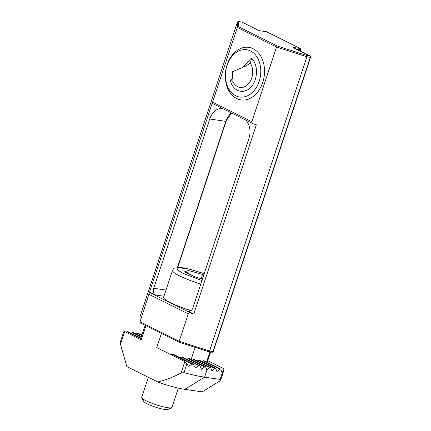 <?xml version="1.0" encoding="UTF-8"?>
<svg xmlns="http://www.w3.org/2000/svg" width="431" height="431" viewBox="0 0 431 431"><rect width="100%" height="100%" fill="white"/><g stroke="black" fill="none" stroke-linecap="round" stroke-linejoin="round"><path stroke-width="0.65" d="M231.49 112.992A15.936 11.675 -81.7 0 0 225.806 121.353L209.708 118.999L153.727 288.28A5.312 3.89 -81.7 0 0 155.645 295.036L149.584 292.019L139.973 322.081L140.08 316.516A1.061 1.045 -179.4 0 0 140.027 316.839M294.314 48.191A1.061 0.706 116.5 0 0 294.195 48.105A1.061 0.706 116.5 0 0 294.05 48.056L309.911 55.955A1.061 0.706 -63.5 0 1 310.051 56.003L310.589 57.285L213.275 351.534L212.979 351.556A1.061 0.776 98.3 0 1 212.111 352.251L208.836 351.744L209.579 351.06L306.894 56.811L310.293 57.307L212.979 351.556L209.579 351.06L179.226 341.293L188.282 313.908C188.719 313.051 189.597 312.782 190.922 313.105L193.778 314.021L187.717 311.004A5.312 3.89 -81.7 0 0 188.595 311.284A5.312 3.89 -81.7 0 0 192.926 307.804L248.913 138.523A15.936 11.675 98.3 0 0 245.659 120.05M238.365 21.555A1.061 0.776 98.3 0 1 238.558 21.55A1.061 0.776 98.3 0 1 238.731 21.604A1.061 1.045 -179.4 0 0 237.395 22.277L237.336 27.519L149.584 292.019M212.639 102.201L251.844 121.725C251.682 122.668 252.232 123.395 253.493 123.907L212.149 103.321M253.493 123.907L256.348 124.828L193.778 314.021M251.844 121.725L276.54 47.044L277.289 46.004L238.677 26.776L238.731 21.604L241.834 22.062L257.695 29.954L260.55 30.876L266.633 31.765A1.061 0.776 -81.7 0 0 266.46 31.711A1.061 0.776 -81.7 0 0 266.277 31.716M238.677 26.776L237.336 27.519L276.54 47.044L306.894 56.811L306.807 55.502L277.289 46.004M179.318 342.246L179.226 341.293L140.021 321.768L140.501 322.943L179.258 342.241L208.836 351.744M209.708 118.999A15.936 11.675 98.3 0 1 222.536 108.531M250.055 62.818C250.826 61.611 251.257 60.06 251.338 58.158C258.395 64.074 258.131 79.88 250.858 87.11C243.962 95.009 232.788 91.41 230.396 80.516L232.788 81.249A14.379 10.533 -81.7 0 0 248.208 84.11A14.379 10.533 -81.7 0 0 250.055 62.818L249.36 63.702L245.966 65.991L232.395 71.794L232.993 81.173M233.602 53.492A26.56 19.454 98.3 0 1 248.762 47.351A26.56 19.454 98.3 0 1 264.122 65.841A26.56 19.454 98.3 0 1 256.235 93.759A26.56 19.454 98.3 0 1 241.074 99.906A26.56 19.454 98.3 0 1 225.715 81.411A26.56 19.454 98.3 0 1 233.602 53.492M232.945 55.249A23.904 17.509 98.3 0 1 257.566 57.953A23.904 17.509 98.3 0 1 253.315 91.485A23.904 17.509 98.3 0 1 228.694 88.775A23.904 17.509 98.3 0 1 232.945 55.249M204.138 360.828A1.061 0.706 116.5 0 0 204.014 360.742A1.061 0.706 116.5 0 0 203.868 360.699A1.061 0.706 116.5 0 0 203.265 360.914L219.837 369.168L216.922 371.657L215.839 368.58A1.061 0.706 -63.5 0 0 215.575 368.263A1.061 0.706 -63.5 0 0 215.43 368.214A1.061 0.706 -63.5 0 0 214.832 368.435L211.912 370.924L210.834 367.848A1.061 0.706 -63.5 0 0 210.57 367.53L193.993 359.276A1.061 0.706 116.5 0 0 193.25 359.449L209.822 367.702A1.061 0.706 -63.5 0 1 210.57 367.53M219.837 369.168A1.061 0.706 -63.5 0 1 220.44 368.947A1.061 0.706 -63.5 0 1 220.586 368.995A1.061 0.706 -63.5 0 1 220.85 369.313L221.927 372.389L222.714 371.721L220.16 379.436L220.688 380.023L219.347 381.3L202.15 391.876L184.797 389.333L204.596 377.157L220.16 379.436M189.139 358.807L188.659 358.409L187.981 358.587L204.682 366.9L205.323 366.706L205.765 367.088L205.323 366.706M199.127 360.095A1.061 0.706 116.5 0 0 199.003 360.009A1.061 0.706 116.5 0 0 198.858 359.966A1.061 0.706 116.5 0 0 198.26 360.181L214.832 368.435M137.968 333.163A1.061 0.706 116.5 0 0 137.845 333.077A1.061 0.706 116.5 0 0 137.699 333.028A1.061 0.706 116.5 0 0 137.096 333.249L141.751 335.566M141.233 334.763L142.252 334.052M192.35 360.214L193.25 359.449M209.822 367.702L206.902 370.191L205.765 367.088M197.355 360.952L198.26 360.181M136.196 334.014L137.096 333.249M186.957 359.292L187.981 358.587M204.682 366.9L201.525 369.27L200.086 366.021L198.847 365.757L195.383 367.972L193.223 364.173L173.806 354.503L172.357 354.325L192.21 364.217L193.223 364.173M202.365 361.684L203.265 360.914M141.406 336.611L132.834 332.344A1.061 0.706 116.5 0 0 132.091 332.517L141.249 337.08M180.039 357.606L182.34 356.997L200.086 366.021M131.186 333.282L132.091 332.517M140.905 338.119L127.824 331.611A1.061 0.706 116.5 0 0 127.08 331.784L140.748 338.588M207.764 360.747L223.544 368.602L224.007 369.997L222.714 371.721M207.16 362.309L210.64 352.035M126.348 332.409L127.08 331.784M171.026 354.654L172.357 354.325M192.21 364.217L188.39 366.253L186.903 363.737L184.845 361.539L181.063 372.977C173.467 377.028 165.714 380.034 157.805 381.995A30.278 4.811 18.3 0 0 184.797 389.333M206.902 370.191L204.596 377.157A50.459 8.017 -161.7 0 1 183.956 372.653L181.063 372.977M157.805 381.995L126.816 366.565L120.491 344.277L124.688 331.579L123.686 331.832L120.368 341.858L120.491 344.277M124.688 331.579L141.26 339.833L145.947 325.658M161.453 333.373L156.765 347.553L184.845 361.539M148.339 377.281L141.707 397.344A15.936 2.532 18.3 0 0 141.772 397.797A15.936 2.532 18.3 0 0 146.104 400.776A15.936 2.532 18.3 0 0 161.086 406.271A15.936 2.532 18.3 0 0 171.635 407.672A15.936 2.532 18.3 0 0 171.964 407.354L178.326 388.105M141.772 397.797L143.647 401.401A12.989 2.063 18.3 0 0 147.17 403.831A12.989 2.063 18.3 0 0 159.389 408.308A12.989 2.063 18.3 0 0 167.988 409.45L171.635 407.672M190.971 310.638A26.56 4.218 -161.7 0 1 170.967 302.912A26.56 4.218 -161.7 0 1 163.64 297.196L172.529 270.307A26.56 4.218 -161.7 0 0 179.856 276.029A26.56 4.218 -161.7 0 0 200.792 284.034M201.148 278.631L202.548 274.402L203.771 275.01M202.457 278.986L194.92 276.917L184.587 271.772L188.401 270.517L202.548 274.402M188.401 270.517L187.507 273.227M188.282 313.908L149.078 294.384M149.579 292.514L190.922 313.105M266.902 31.899A1.061 0.706 116.5 0 0 266.778 31.813A1.061 0.706 116.5 0 0 266.633 31.765L300.138 48.45A1.061 0.706 -63.5 0 1 300.278 48.493L300.816 49.775L300.52 49.797A1.061 0.776 -81.7 0 0 300.138 48.45L294.055 47.561C293.279 47.475 293.279 47.642 294.05 48.056M140.086 316.51L237.395 22.277L140.08 316.516L140.021 321.768M155.645 295.036L163.952 296.248M189.516 311.268L187.717 311.004M296.383 49.193L300.52 49.797L300.105 51.047M260.227 30.816A1.061 0.776 98.3 0 1 260.378 30.822A1.061 0.776 98.3 0 1 260.55 30.876M294.497 48.256A1.061 0.776 -81.7 0 0 294.055 47.561M306.807 55.502L309.911 55.955A1.061 0.776 98.3 0 1 310.293 57.307L310.589 57.285M241.479 22.008A1.061 0.776 98.3 0 1 241.662 22.003A1.061 0.776 98.3 0 1 241.834 22.062A1.061 0.706 116.5 0 1 241.98 22.105L257.84 30.003A1.061 0.706 -63.5 0 1 257.948 30.073M153.727 288.28L165.994 290.074M257.695 29.954A1.061 0.706 -63.5 0 1 257.84 30.003L260.378 30.822L266.778 31.813L300.278 48.493M242.103 22.191A1.061 0.706 116.5 0 0 241.98 22.105L238.558 21.55L237.395 22.267M231.625 113.062L225.806 121.353L177.529 267.333M230.396 80.516L232.955 77.779M242.685 67.398L251.338 58.158M181.273 357.008L198.847 365.757M206.616 362.035L209.956 351.938M191.105 359.599L195.151 347.354M183.956 372.653L186.903 363.737M201.94 280.554L182.992 273.356L177.54 270.021L177.955 267.597L189.371 269.106L204.224 273.642M300.353 51.17L300.816 49.775M179.258 342.241L208.906 351.782M213.275 351.534L212.111 352.251M310.051 56.003L294.001 48.035M226.103 121.332L177.82 267.322M204.014 360.742L220.586 368.995M188.826 358.463L205.479 366.754M199.003 360.009L215.575 368.263M137.845 333.077L141.907 335.097M224.007 369.997L220.688 380.023M140.468 339.439L145.161 325.26M204.24 273.599L187.006 268.513L181.025 267.489L174.447 268.071L173.494 268.766L172.529 270.307"/></g></svg>
